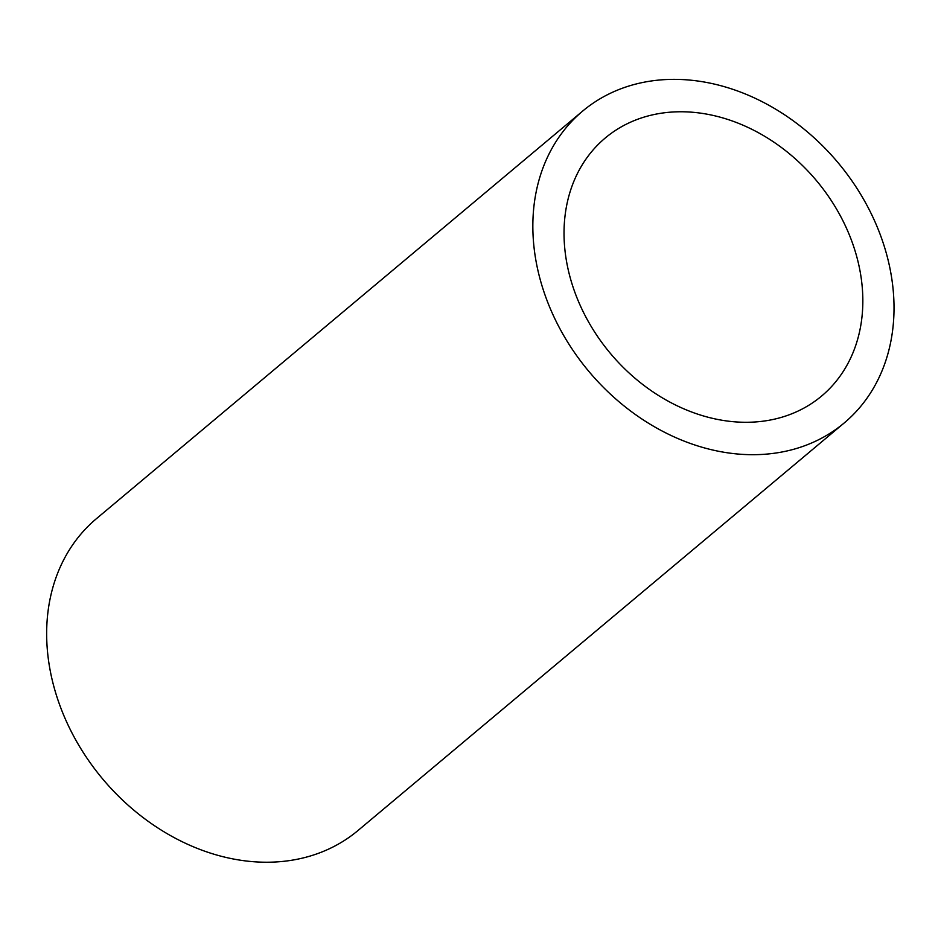 <?xml version="1.0" encoding="UTF-8"?>
<svg xmlns="http://www.w3.org/2000/svg" width="941" height="941" viewBox="0 0 941 941"><rect width="100%" height="100%" fill="white"/><g stroke="black" fill="none" stroke-linecap="round" stroke-linejoin="round"><path stroke-width="1.41" d="M572.681 285.958A168.368 134.469 -130 0 1 605.263 137.998A168.368 134.469 -130 0 1 816.482 180.648A168.368 134.469 -130 0 1 821.587 396.067A168.368 134.469 -130 0 1 572.681 285.958M543.298 289.91A203.515 162.534 50 0 0 844.159 423.003A203.515 162.534 50 0 0 837.996 162.628A203.515 162.534 50 0 0 582.691 111.062A203.515 162.534 50 0 0 543.298 289.91M582.691 111.062L96.5 518.609A203.515 162.534 50 0 0 57.107 697.446A203.515 162.534 50 0 0 357.968 830.538L844.159 423.003"/></g></svg>
